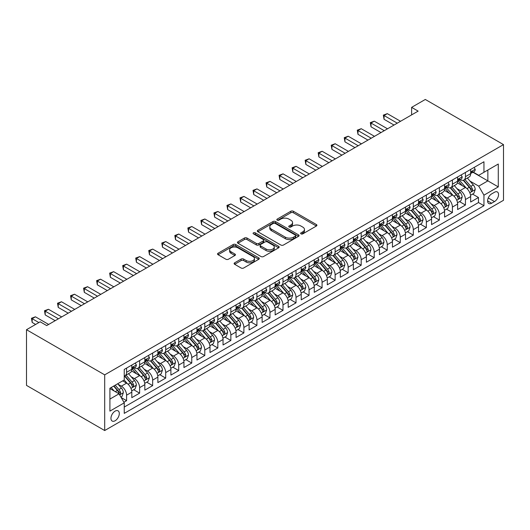 <?xml version="1.0" encoding="UTF-8"?>
<svg xmlns="http://www.w3.org/2000/svg" width="530" height="530" viewBox="0 0 530 530"><rect width="100%" height="100%" fill="white"/><g stroke="black" fill="none" stroke-linecap="round" stroke-linejoin="round"><path stroke-width="0.79" d="M301.007 233.869A1.265 0.729 0 0 0 302.796 233.869L316.39 226.025A1.809 1.047 0 0 0 316.92 225.283A1.809 1.047 0 0 0 316.39 224.548L293.362 211.251A1.809 1.047 0 0 0 290.804 211.251L277.21 219.102A1.265 0.729 0 0 0 276.839 219.619A1.265 0.729 0 0 0 277.21 220.135A1.265 0.729 0 0 0 279.005 220.135L280.761 219.115A5.79 3.346 0 0 1 288.949 219.115L290.871 220.228A5.79 3.346 0 0 1 292.567 222.587A5.79 3.346 0 0 1 290.871 224.952L289.108 225.965A1.265 0.729 0 0 0 288.737 226.482A1.265 0.729 0 0 0 289.108 226.999A1.265 0.729 0 0 0 290.904 226.999L292.659 225.985A5.79 3.346 0 0 1 300.848 225.985L302.769 227.092A5.79 3.346 0 0 1 304.459 229.457A5.79 3.346 0 0 1 302.769 231.822L301.007 232.836A1.265 0.729 0 0 0 300.636 233.352A1.265 0.729 0 0 0 301.007 233.869L301.007 232.836M115.123 420.754A5.896 3.405 120 0 0 118.978 415.56A5.896 3.405 120 0 0 118.071 410.829A5.896 3.405 120 0 0 115.123 411.121A5.896 3.405 120 0 0 111.267 416.322A5.896 3.405 120 0 0 112.174 421.045A5.896 3.405 120 0 0 115.123 420.754M234.644 262.807A1.809 1.047 0 0 0 234.114 263.543A1.809 1.047 0 0 0 234.644 264.278L241.104 268.008A1.809 1.047 0 0 0 243.667 268.008L258.759 259.296A1.809 1.047 0 0 0 259.289 258.554A1.809 1.047 0 0 0 258.759 257.819L235.731 244.522A1.809 1.047 0 0 0 233.173 244.522L218.082 253.241A1.809 1.047 0 0 0 217.552 253.976A1.809 1.047 0 0 0 218.082 254.718L225.886 259.223A1.809 1.047 0 0 0 228.443 259.223L234.903 255.493A1.809 1.047 0 0 0 235.433 254.751A1.809 1.047 0 0 0 234.903 254.016L231.034 251.783A4.836 2.796 0 0 1 229.616 249.802A4.836 2.796 0 0 1 232.604 247.225A4.836 2.796 0 0 1 237.877 247.828L253.035 256.58A4.836 2.796 0 0 1 254.453 258.554A4.836 2.796 0 0 1 251.465 261.138A4.836 2.796 0 0 1 246.192 260.535L243.667 259.077A1.809 1.047 0 0 0 241.104 259.077L234.644 262.807L234.644 264.278M503.5 144.611L425.305 99.461L411.618 107.365L418.137 111.128L46.7 325.572L40.187 321.809L26.5 329.706L104.695 374.856L503.5 144.611L503.5 200.294L104.695 430.539L104.695 374.856M280.893 245.039A1.809 1.047 0 0 0 283.451 245.039L298.542 236.327A1.809 1.047 0 0 0 299.072 235.585A1.809 1.047 0 0 0 298.542 234.85L275.52 221.553A1.809 1.047 0 0 0 272.957 221.553L257.865 230.272A1.809 1.047 0 0 0 257.335 231.007A1.809 1.047 0 0 0 257.865 231.749L280.893 245.039M253.956 234.147A1.265 0.729 0 0 1 255.241 234.32L255.241 232.816L278.654 246.331A1.809 1.047 0 0 1 279.184 247.073A1.809 1.047 0 0 1 278.654 247.808L263.556 256.527A1.809 1.047 0 0 1 260.998 256.527L237.97 243.23L237.97 241.753A1.809 1.047 0 0 0 237.44 242.495A1.809 1.047 0 0 0 237.97 243.23M237.97 241.753L244.429 238.023A1.809 1.047 0 0 1 246.993 238.023L256.328 243.416A1.809 1.047 0 0 0 258.885 243.416L263.171 240.945A1.809 1.047 0 0 0 263.702 240.203A1.809 1.047 0 0 0 263.171 239.467L253.453 233.849A1.265 0.729 0 0 1 253.082 233.332A1.265 0.729 0 0 1 253.863 232.657A1.265 0.729 0 0 1 255.241 232.816M123.888 402.224L126.591 400.667L121.184 397.54M118.104 384.257L121.377 386.145A7.374 4.253 60 0 1 126.591 395.175L131.804 392.16L131.804 397.652L139.622 393.141L133.692 389.716M131.142 376.731L134.415 378.619A7.374 4.253 60 0 1 139.622 387.649L144.836 384.641L144.836 390.133L152.66 385.615L146.73 382.19M144.173 369.205L147.446 371.093A7.374 4.253 60 0 1 152.66 380.123L157.874 377.115L157.874 382.607L165.691 378.095L159.762 374.67M157.205 361.679L160.477 363.567A7.374 4.253 60 0 1 165.691 372.597L170.905 369.589L170.905 375.081L178.723 370.569L172.793 367.144M170.236 354.159L173.509 356.047A7.374 4.253 60 0 1 178.723 365.077L183.936 362.063L183.936 367.555L191.754 363.043L185.825 359.618M183.267 346.633L186.54 348.521A7.374 4.253 60 0 1 191.754 357.551L196.968 354.543L196.968 360.036L204.785 355.517L198.856 352.092M196.305 339.107L199.578 340.995A7.374 4.253 60 0 1 204.785 350.025L209.999 347.017L209.999 352.51L217.823 347.991L211.894 344.573M209.337 331.581L212.609 333.469A7.374 4.253 60 0 1 217.823 342.499L223.037 339.492L223.037 344.984L230.855 340.472L224.925 337.047M222.368 324.062L225.641 325.95A7.374 4.253 60 0 1 230.855 334.98L236.069 331.965L236.069 337.458L243.886 332.946L237.957 329.521M235.399 316.536L238.672 318.424A7.374 4.253 60 0 1 243.886 327.454L249.1 324.446L249.1 329.938L256.918 325.42L250.988 321.995M248.438 309.01L251.704 310.898A7.374 4.253 60 0 1 256.918 319.928L262.131 316.92L262.131 322.412L269.956 317.894L264.019 314.476M261.469 301.484L264.742 303.372A7.374 4.253 60 0 1 269.956 312.402L275.163 309.394L275.163 314.886L282.987 310.375L277.058 306.95M274.5 293.958L277.773 295.853A7.374 4.253 60 0 1 282.987 304.882L288.201 301.868L288.201 307.36L296.018 302.849L290.089 299.423M287.532 286.438L290.804 288.327A7.374 4.253 60 0 1 296.018 297.356L301.232 294.342L301.232 299.841L309.05 295.323L303.12 291.897M300.563 278.912L303.836 280.801A7.374 4.253 60 0 1 309.05 289.831L314.264 286.823L314.264 292.315L322.081 287.797L316.152 284.378M313.601 271.386L316.874 273.275A7.374 4.253 60 0 1 322.081 282.305L327.295 279.297L327.295 284.789L335.119 280.277L329.19 276.852M326.632 263.86L329.905 265.755A7.374 4.253 60 0 1 335.119 274.785L340.326 271.771L340.326 277.263L348.15 272.751L342.221 269.326M339.664 256.341L342.936 258.229A7.374 4.253 60 0 1 348.15 267.259L353.364 264.245L353.364 269.743L361.182 265.225L355.252 261.8M352.695 248.815L355.968 250.703A7.374 4.253 60 0 1 361.182 259.733L366.396 256.725L366.396 262.217L374.213 257.699L368.284 254.281M365.726 241.289L368.999 243.177A7.374 4.253 60 0 1 374.213 252.207L379.427 249.199L379.427 254.691L387.244 250.18L381.315 246.755M378.764 233.763L382.037 235.658A7.374 4.253 60 0 1 387.244 244.681L392.458 241.673L392.458 247.165L400.283 242.654L394.353 239.229M391.796 226.244L395.069 228.132A7.374 4.253 60 0 1 400.283 237.162L405.496 234.147L405.496 239.646L413.314 235.128L407.384 231.703M404.827 218.718L408.1 220.606A7.374 4.253 60 0 1 413.314 229.636L418.528 226.628L418.528 232.12L426.345 227.602L420.416 224.183M417.859 211.192L421.131 213.08A7.374 4.253 60 0 1 426.345 222.11L431.559 219.102L431.559 224.594L439.377 220.082L433.447 216.657M430.897 203.666L434.163 205.56A7.374 4.253 60 0 1 439.377 214.584L444.591 211.576L444.591 217.068L452.415 212.556L446.479 209.131M443.928 196.146L447.201 198.035A7.374 4.253 60 0 1 452.415 207.064L457.622 204.05L457.622 209.542L465.446 205.031L465.446 199.538A7.374 4.253 -120 0 0 460.232 190.508L456.959 188.62M459.517 201.605L465.446 205.031M131.804 392.16A7.374 4.253 -120 0 0 126.591 383.13L122.682 380.878M144.836 384.641A7.374 4.253 -120 0 0 139.622 375.611L131.566 370.954M157.874 377.115A7.374 4.253 -120 0 0 152.66 368.085L144.597 363.434M170.905 369.589A7.374 4.253 -120 0 0 165.691 360.559L157.629 355.908M183.936 362.063A7.374 4.253 -120 0 0 178.723 353.033L170.66 348.382M196.968 354.543A7.374 4.253 -120 0 0 191.754 345.514L183.698 340.856M209.999 347.017A7.374 4.253 -120 0 0 204.785 337.988L196.729 333.33M223.037 339.492A7.374 4.253 -120 0 0 217.823 330.462L209.761 325.811M236.069 331.965A7.374 4.253 -120 0 0 230.855 322.936L222.792 318.285M249.1 324.446A7.374 4.253 -120 0 0 243.886 315.416L235.83 310.759M262.131 316.92A7.374 4.253 -120 0 0 256.918 307.89L248.861 303.233M275.163 309.394A7.374 4.253 -120 0 0 269.956 300.364L261.893 295.714M288.201 301.868A7.374 4.253 -120 0 0 282.987 292.838L274.924 288.188M301.232 294.342A7.374 4.253 -120 0 0 296.018 285.319L287.956 280.661M314.264 286.823A7.374 4.253 -120 0 0 309.05 277.793L300.994 273.135M327.295 279.297A7.374 4.253 -120 0 0 322.081 270.267L314.025 265.616M340.326 271.771A7.374 4.253 -120 0 0 335.119 262.741L327.056 258.09M353.364 264.245A7.374 4.253 -120 0 0 348.15 255.221L340.088 250.564M366.396 256.725A7.374 4.253 -120 0 0 361.182 247.695L353.119 243.038M379.427 249.199A7.374 4.253 -120 0 0 374.213 240.169L366.157 235.519M392.458 241.673A7.374 4.253 -120 0 0 387.244 232.644L379.188 227.993M405.496 234.147A7.374 4.253 -120 0 0 400.283 225.118L392.22 220.467M418.528 226.628A7.374 4.253 -120 0 0 413.314 217.598L405.251 212.941M431.559 219.102A7.374 4.253 -120 0 0 426.345 210.072L418.289 205.421M444.591 211.576A7.374 4.253 -120 0 0 439.377 202.546L431.321 197.895M457.622 204.05A7.374 4.253 -120 0 0 452.415 195.02L444.352 190.369M494.51 192.238L491.641 193.894A5.711 3.299 120 0 0 487.905 198.929A5.711 3.299 120 0 0 488.786 203.507A5.711 3.299 120 0 0 491.641 203.222L494.51 201.572A5.711 3.299 120 0 0 498.24 196.537A5.711 3.299 120 0 0 497.365 191.959A5.711 3.299 120 0 0 494.51 192.238M109.909 399.083L119.031 393.817L124.245 402.846L124.245 413.38L483.95 205.706L483.95 195.173L478.736 186.143L469.991 181.094M124.245 402.846L109.909 411.121L109.909 388.251L124.245 379.97L124.245 369.436L483.95 161.763L483.95 172.296L498.286 164.022L498.286 186.898L483.95 195.173M134.342 367.747L134.415 367.78A7.374 4.253 60 0 0 138.098 368.151L143.312 365.137A7.374 4.253 -120 0 0 144.836 361.765L144.836 357.551M147.373 360.221L147.446 360.261A7.374 4.253 60 0 0 151.13 360.625L156.343 357.617A7.374 4.253 -120 0 0 157.874 354.239L157.874 350.025M160.411 352.695L160.477 352.735A7.374 4.253 60 0 0 164.161 353.099L169.375 350.091A7.374 4.253 -120 0 0 170.905 346.713L170.905 342.499M173.442 345.169L173.509 345.209A7.374 4.253 60 0 0 177.199 345.573L182.406 342.566A7.374 4.253 -120 0 0 183.936 339.193L183.936 334.98M186.474 337.643L186.54 337.683A7.374 4.253 60 0 0 190.23 338.054L195.444 335.04A7.374 4.253 -120 0 0 196.968 331.667L196.968 327.454M199.505 330.124L199.578 330.163A7.374 4.253 60 0 0 203.262 330.528L208.476 327.514A7.374 4.253 -120 0 0 209.999 324.141L209.999 319.928M212.543 322.598L212.609 322.637A7.374 4.253 60 0 0 216.293 323.002L221.507 319.994A7.374 4.253 -120 0 0 223.037 316.615L223.037 312.402M225.575 315.072L225.641 315.111A7.374 4.253 60 0 0 229.324 315.476L234.538 312.468A7.374 4.253 -120 0 0 236.069 309.096L236.069 304.876M238.606 307.546L238.672 307.585A7.374 4.253 60 0 0 242.362 307.956L247.576 304.942A7.374 4.253 -120 0 0 249.1 301.57L249.1 297.356M251.637 300.026L251.704 300.066A7.374 4.253 60 0 0 255.394 300.43L260.608 297.416A7.374 4.253 -120 0 0 262.131 294.044L262.131 289.831M264.669 292.5L264.742 292.54A7.374 4.253 60 0 0 268.425 292.904L273.639 289.897A7.374 4.253 -120 0 0 275.163 286.518L275.163 282.305M277.707 284.974L277.773 285.014A7.374 4.253 60 0 0 281.456 285.378L286.67 282.371A7.374 4.253 -120 0 0 288.201 278.992L288.201 274.779M290.738 277.448L290.804 277.488A7.374 4.253 60 0 0 294.488 277.852L299.702 274.845A7.374 4.253 -120 0 0 301.232 271.473L301.232 267.259M303.769 269.929L303.836 269.969A7.374 4.253 60 0 0 307.526 270.333L312.74 267.319A7.374 4.253 -120 0 0 314.264 263.947L314.264 259.733M316.801 262.403L316.874 262.443A7.374 4.253 60 0 0 320.557 262.807L325.771 259.799A7.374 4.253 -120 0 0 327.295 256.421L327.295 252.207M329.832 254.877L329.905 254.917A7.374 4.253 60 0 0 333.589 255.281L338.802 252.273A7.374 4.253 -120 0 0 340.326 248.895L340.326 244.681M342.87 247.351L342.936 247.391A7.374 4.253 60 0 0 346.62 247.755L351.834 244.747A7.374 4.253 -120 0 0 353.364 241.375L353.364 237.162M355.902 239.832L355.968 239.871A7.374 4.253 60 0 0 359.658 240.236L364.865 237.221A7.374 4.253 -120 0 0 366.396 233.849L366.396 229.636M368.933 232.306L368.999 232.345A7.374 4.253 60 0 0 372.689 232.71L377.903 229.702A7.374 4.253 -120 0 0 379.427 226.323L379.427 222.11M381.964 224.78L382.037 224.819A7.374 4.253 60 0 0 385.721 225.184L390.935 222.176A7.374 4.253 -120 0 0 392.458 218.797L392.458 214.584M394.996 217.254L395.069 217.293A7.374 4.253 60 0 0 398.752 217.658L403.966 214.65A7.374 4.253 -120 0 0 405.496 211.278L405.496 207.064M408.034 209.734L408.1 209.774A7.374 4.253 60 0 0 411.783 210.138L416.997 207.124A7.374 4.253 -120 0 0 418.528 203.752L418.528 199.538M421.065 202.208L421.131 202.248A7.374 4.253 60 0 0 424.822 202.612L430.035 199.605A7.374 4.253 -120 0 0 431.559 196.226L431.559 192.012M434.096 194.682L434.163 194.722A7.374 4.253 60 0 0 437.853 195.086L443.067 192.079A7.374 4.253 -120 0 0 444.591 188.7L444.591 184.486M447.128 187.156L447.201 187.196A7.374 4.253 60 0 0 450.884 187.56L456.098 184.553A7.374 4.253 -120 0 0 457.622 181.18L457.622 176.967M124.245 407.06L478.477 202.546L478.477 197.505L470.66 202.023L470.66 196.531A7.374 4.253 -120 0 0 465.446 187.501L457.383 182.843M460.166 179.637L460.232 179.67A7.374 4.253 -120 0 0 463.916 180.041A7.374 4.253 -120 0 0 465.446 176.662L465.446 172.449M463.916 180.041L469.13 177.027A7.374 4.253 -120 0 0 470.66 173.654L470.66 169.441M126.591 368.085L126.591 372.298A7.374 4.253 60 0 1 125.067 375.671A7.374 4.253 60 0 1 124.245 375.969M125.067 375.671L130.281 372.663A7.374 4.253 -120 0 0 131.804 369.291L131.804 365.077M139.622 360.559L139.622 364.772A7.374 4.253 60 0 1 138.098 368.151M152.66 353.033L152.66 357.246A7.374 4.253 60 0 1 151.13 360.625M165.691 345.514L165.691 349.727A7.374 4.253 60 0 1 164.161 353.099M178.723 337.988L178.723 342.201A7.374 4.253 60 0 1 177.199 345.573M191.754 330.462L191.754 334.675A7.374 4.253 60 0 1 190.23 338.054M204.785 322.936L204.785 327.149A7.374 4.253 60 0 1 203.262 330.528M217.823 315.416L217.823 319.63A7.374 4.253 60 0 1 216.293 323.002M230.855 307.89L230.855 312.104A7.374 4.253 60 0 1 229.324 315.476M243.886 300.364L243.886 304.578A7.374 4.253 60 0 1 242.362 307.956M256.918 292.838L256.918 297.052A7.374 4.253 60 0 1 255.394 300.43M269.956 285.319L269.956 289.532A7.374 4.253 60 0 1 268.425 292.904M282.987 277.793L282.987 282.006A7.374 4.253 60 0 1 281.456 285.378M296.018 270.267L296.018 274.48A7.374 4.253 60 0 1 294.488 277.852M309.05 262.741L309.05 266.954A7.374 4.253 60 0 1 307.526 270.333M322.081 255.215L322.081 259.435A7.374 4.253 60 0 1 320.557 262.807M335.119 247.695L335.119 251.909A7.374 4.253 60 0 1 333.589 255.281M348.15 240.169L348.15 244.383A7.374 4.253 60 0 1 346.62 247.755M361.182 232.644L361.182 236.857A7.374 4.253 60 0 1 359.658 240.236M374.213 225.118L374.213 229.331A7.374 4.253 60 0 1 372.689 232.71M387.244 217.598L387.244 221.812A7.374 4.253 60 0 1 385.721 225.184M400.283 210.072L400.283 214.286A7.374 4.253 60 0 1 398.752 217.658M413.314 202.546L413.314 206.76A7.374 4.253 60 0 1 411.783 210.138M426.345 195.02L426.345 199.234A7.374 4.253 60 0 1 424.822 202.612M439.377 187.501L439.377 191.714A7.374 4.253 60 0 1 437.853 195.086M452.415 179.975L452.415 184.188A7.374 4.253 60 0 1 450.884 187.56M452.415 207.064L452.415 212.556M439.377 214.584L439.377 220.082M426.345 222.11L426.345 227.602M413.314 229.636L413.314 235.128M400.283 237.162L400.283 242.654M387.244 244.681L387.244 250.18M374.213 252.207L374.213 257.699M361.182 259.733L361.182 265.225M348.15 267.259L348.15 272.751M335.119 274.785L335.119 280.277M322.081 282.305L322.081 287.797M309.05 289.831L309.05 295.323M296.018 297.356L296.018 302.849M282.987 304.882L282.987 310.375M269.956 312.402L269.956 317.894M256.918 319.928L256.918 325.42M243.886 327.454L243.886 332.946M230.855 334.98L230.855 340.472M217.823 342.499L217.823 347.991M204.785 350.025L204.785 355.517M191.754 357.551L191.754 363.043M178.723 365.077L178.723 370.569M165.691 372.597L165.691 378.095M152.66 380.123L152.66 385.615M139.622 387.649L139.622 393.141M126.591 395.175L126.591 400.667M119.031 393.817L109.909 388.55M478.736 186.143L487.858 180.876L487.858 170.044L498.286 164.022M472.932 172.257L498.286 186.898M473.197 172.111L478.736 175.311L483.95 172.296M26.5 329.706L26.5 385.389L104.695 430.539M411.618 107.365L411.618 114.891M472.548 194.079L478.477 197.505M478.477 202.546L483.95 205.706M301.51 234.048L302.769 233.326A5.79 3.346 0 0 0 304.459 230.961L304.459 229.457M292.567 222.587L292.567 224.091A5.79 3.346 0 0 1 290.871 226.456L289.618 227.178M316.364 226.038L293.362 212.755A1.809 1.047 0 0 0 290.804 212.755L277.72 220.314M298.522 236.34L275.52 223.057A1.809 1.047 0 0 0 272.957 223.057L257.891 231.762M295.349 236.102A1.265 0.729 0 0 0 295.72 235.585A1.265 0.729 0 0 0 295.349 235.068L275.136 223.402A1.265 0.729 0 0 0 273.341 223.402L271.486 224.475A5.79 3.346 0 0 0 269.79 226.833A5.79 3.346 0 0 0 271.486 229.198L285.306 237.175A5.79 3.346 0 0 0 293.494 237.175L295.349 236.102L295.349 237.612A1.265 0.729 0 0 0 295.72 237.095L295.72 235.585M269.79 226.833L269.79 228.337A5.79 3.346 0 0 0 271.486 230.702L271.486 229.198M295.349 237.612L293.494 238.679A5.79 3.346 0 0 1 285.306 238.679L271.486 230.702M237.996 243.244L244.429 239.527L244.429 238.023M263.702 240.203L263.702 241.706A1.809 1.047 0 0 1 263.171 242.448L258.885 244.92A1.809 1.047 0 0 1 256.328 244.92L246.993 239.527A1.809 1.047 0 0 0 244.429 239.527M255.241 234.32L278.628 247.828M266.02 249.014A4.836 2.796 0 0 0 271.294 249.617A4.836 2.796 0 0 0 274.282 247.033A4.836 2.796 0 0 0 272.864 245.059L267.524 241.978A1.809 1.047 0 0 0 264.967 241.978L260.68 244.449A1.809 1.047 0 0 0 260.151 245.191A1.809 1.047 0 0 0 260.68 245.927L266.02 249.014L266.02 250.518A4.836 2.796 0 0 0 271.294 251.121A4.836 2.796 0 0 0 274.282 248.543L274.282 247.033M260.151 245.191L260.151 246.695A1.809 1.047 0 0 0 260.68 247.43L260.68 245.927M266.02 250.518L260.68 247.43M254.453 258.554L254.453 260.064A4.836 2.796 0 0 1 251.465 262.642A4.836 2.796 0 0 1 246.192 262.039L243.667 260.581A1.809 1.047 0 0 0 241.104 260.581L234.671 264.298M229.616 249.802L229.616 251.313A4.836 2.796 0 0 0 231.034 253.287L231.034 251.783M234.903 254.016L234.903 255.493L231.034 253.287M258.733 259.309L235.731 246.026A1.809 1.047 0 0 0 233.173 246.026L218.102 254.731L218.082 253.241M470.547 195.239L473.913 193.291L475.218 189.528A4.883 2.822 -120 0 0 473.317 184.944L467.361 178.047M466.168 187.978L459.364 180.094M462.292 185.679L458.344 181.108A11.706 6.757 -120 0 0 457.98 180.697M463.253 180.306L469.275 187.275A4.883 2.822 60 0 1 471.018 190.641L471.375 191.217L472.031 191.125L472.581 189.74A4.883 2.822 -120 0 0 470.839 186.374L464.883 179.478M463.604 180.187L470.077 187.68A2.491 1.438 60 0 1 470.706 188.653L472.581 189.74M474.111 167.447L475.218 169.361A4.883 2.822 60 0 1 474.204 171.528L471.733 172.952A4.883 2.822 -120 0 0 472.581 171.833L472.482 171.395M397.281 123.165L384.051 115.527L387.311 113.645L400.541 121.284M470.819 173.184L470.839 173.184A4.883 2.822 -120 0 0 471.733 172.952M471.952 171.468L472.581 171.833C472.276 171.097 471.753 171.395 471.018 172.734A4.883 2.822 60 0 1 470.66 173.429M394.022 125.047L384.051 119.29L384.051 115.527L383.336 115.116L387.311 113.645M384.051 119.29L383.336 115.116M457.516 202.758L460.881 200.817L462.186 197.054A4.883 2.822 -120 0 0 460.285 192.469L454.329 185.573M453.137 195.497L446.333 187.62M449.261 193.205L445.313 188.634A11.706 6.757 -120 0 0 444.948 188.223M450.222 187.825L456.244 194.802A4.883 2.822 60 0 1 457.986 198.167L458.337 198.743L459 198.651L459.55 197.259A4.883 2.822 -120 0 0 457.807 193.9L451.851 187.004M450.573 187.713L457.046 195.206A2.491 1.438 60 0 1 457.675 196.179L459.55 197.259M444.484 210.284L447.85 208.343L449.155 204.58A4.883 2.822 -120 0 0 447.254 199.995L441.298 193.099M440.105 203.023L433.295 195.146M436.23 200.731L432.281 196.16A11.706 6.757 -120 0 0 431.917 195.749M437.19 195.351L443.212 202.327A4.883 2.822 60 0 1 444.955 205.693L445.306 206.269L445.968 206.177L446.518 204.785A4.883 2.822 -120 0 0 444.776 201.42L438.82 194.53M437.542 195.239L444.014 202.732A2.491 1.438 60 0 1 444.643 203.706L446.518 204.785M431.447 217.81L434.819 215.869L436.117 212.106A4.883 2.822 -120 0 0 434.216 207.515L428.267 200.625M427.067 210.549L420.264 202.672M423.198 208.257L419.25 203.679A11.706 6.757 -120 0 0 418.885 203.275M424.152 202.877L430.175 209.847A4.883 2.822 60 0 1 431.917 213.212L432.275 213.795L432.937 213.703L433.48 212.311A4.883 2.822 -120 0 0 431.745 208.946L425.789 202.056M424.51 202.765L430.983 210.258A2.491 1.438 60 0 1 431.606 211.231L433.48 212.311M418.415 225.336L421.787 223.388L423.086 219.625A4.883 2.822 -120 0 0 421.184 215.041L415.228 208.144M414.036 218.075L407.232 210.191M410.167 215.776L406.212 211.205A11.706 6.757 -120 0 0 405.854 210.801M411.121 210.403L417.143 217.373A4.883 2.822 60 0 1 418.885 220.738L419.243 221.315L419.899 221.222L420.449 219.837A4.883 2.822 -120 0 0 418.707 216.472L412.757 209.575M411.479 210.284L417.945 217.777A2.491 1.438 60 0 1 418.574 218.751L420.449 219.837M461.08 174.973L462.186 176.887A4.883 2.822 60 0 1 461.173 179.047L458.695 180.478A4.883 2.822 -120 0 0 459.55 179.352L459.444 178.921M384.25 130.691L371.02 123.053L374.279 121.171L387.509 128.81M457.787 180.71L457.807 180.71A4.883 2.822 -120 0 0 458.695 180.478M458.92 178.988L459.55 179.352C459.238 178.617 458.722 178.921 457.986 180.26A4.883 2.822 60 0 1 457.622 180.955M380.99 132.573L371.02 126.816L371.02 123.053L370.304 122.635L374.279 121.171M371.02 126.816L370.304 122.635M448.042 182.492L449.155 184.413A4.883 2.822 60 0 1 448.142 186.573L445.664 188.004A4.883 2.822 -120 0 0 446.518 186.878L446.412 186.447M371.219 138.211L357.988 130.579L361.248 128.697L374.478 136.329M444.756 188.23L444.776 188.23A4.883 2.822 -120 0 0 445.664 188.004M445.882 186.514L446.518 186.878C446.207 186.143 445.69 186.441 444.955 187.779A4.883 2.822 60 0 1 444.591 188.475M367.959 140.092L357.988 134.335L357.988 130.579L357.273 130.161L361.248 128.697M357.988 134.335L357.273 130.161M435.011 190.018L436.117 191.94A4.883 2.822 60 0 1 435.11 194.099L432.632 195.53A4.883 2.822 -120 0 0 433.48 194.404L433.381 193.967M358.187 145.737L344.957 138.098L348.217 136.217L361.44 143.855M431.725 195.756L431.745 195.756A4.883 2.822 -120 0 0 432.632 195.53M432.851 194.04L433.48 194.404C433.176 193.669 432.652 193.967 431.917 195.305A4.883 2.822 60 0 1 431.559 196.001M354.928 147.618L344.957 141.861L344.957 138.098L344.242 137.687L348.217 136.217M344.957 141.861L344.242 137.687M421.979 197.544L423.086 199.459A4.883 2.822 60 0 1 422.079 201.625L419.601 203.05A4.883 2.822 -120 0 0 420.449 201.93L420.35 201.493M345.149 153.263L331.926 145.624L335.179 143.743L348.409 151.381M418.687 203.281L418.707 203.281A4.883 2.822 -120 0 0 419.601 203.05M419.82 201.566L420.449 201.93C420.144 201.195 419.621 201.493 418.885 202.831A4.883 2.822 60 0 1 418.528 203.527M341.896 155.144L331.926 149.387L331.926 145.624L331.204 145.213L335.179 143.743M331.926 149.387L331.204 145.213M405.384 232.862L408.749 230.914L410.054 227.151A4.883 2.822 -120 0 0 408.153 222.567L402.197 215.67M401.005 225.594L394.201 217.717M397.129 223.302L393.18 218.731A11.706 6.757 -120 0 0 392.816 218.32M398.09 217.923L404.112 224.899A4.883 2.822 60 0 1 405.854 228.264L406.212 228.841L406.868 228.748L407.418 227.363A4.883 2.822 -120 0 0 405.675 223.998L399.719 217.101M398.441 217.81L404.913 225.303A2.491 1.438 60 0 1 405.543 226.277L407.418 227.363M408.948 205.07L410.054 206.985A4.883 2.822 60 0 1 409.041 209.145L406.57 210.576A4.883 2.822 -120 0 0 407.418 209.449L407.312 209.019M332.118 160.789L318.888 153.15L322.147 151.269L335.377 158.907M405.655 210.807L405.675 210.807A4.883 2.822 -120 0 0 406.57 210.576M406.788 209.085L407.418 209.449C407.113 208.714 406.589 209.019 405.854 210.357A4.883 2.822 60 0 1 405.496 211.053M328.858 162.67L318.888 156.913L318.888 153.15L318.172 152.733L322.147 151.269M318.888 156.913L318.172 152.733M392.352 240.381L395.718 238.44L397.023 234.677A4.883 2.822 -120 0 0 395.122 230.093L389.166 223.196M387.973 233.12L381.169 225.243M384.098 230.828L380.149 226.257A11.706 6.757 -120 0 0 379.785 225.846M385.058 225.449L391.08 232.425A4.883 2.822 60 0 1 392.823 235.79L393.174 236.367L393.836 236.274L394.386 234.883A4.883 2.822 -120 0 0 392.644 231.517L386.688 224.627M385.409 225.336L391.882 232.829A2.491 1.438 60 0 1 392.511 233.803L394.386 234.883M395.917 212.59L397.023 214.511A4.883 2.822 60 0 1 396.009 216.671L393.532 218.102A4.883 2.822 -120 0 0 394.386 216.975L394.28 216.545M319.087 168.308L305.856 160.676L309.116 158.795L322.346 166.427M392.624 218.333L392.644 218.327A4.883 2.822 -120 0 0 393.532 218.102M393.757 216.611L394.386 216.975C394.075 216.24 393.558 216.545 392.823 217.876A4.883 2.822 60 0 1 392.458 218.572M315.827 170.19L305.856 164.439L305.856 160.676L305.141 160.259L309.116 158.795M305.856 164.439L305.141 160.259M379.321 247.907L382.686 245.966L383.992 242.203A4.883 2.822 -120 0 0 382.084 237.612L376.134 230.722M374.942 240.647L368.131 232.769M371.066 238.354L367.118 233.776A11.706 6.757 -120 0 0 366.753 233.372M372.027 232.975L378.049 239.944A4.883 2.822 60 0 1 379.785 243.31L380.142 243.893L380.805 243.8L381.355 242.409A4.883 2.822 -120 0 0 379.613 239.043L373.657 232.153M372.378 232.862L378.851 240.355A2.491 1.438 60 0 1 379.473 241.329L381.355 242.409M382.879 220.116L383.992 222.037A4.883 2.822 60 0 1 382.978 224.197L380.5 225.628A4.883 2.822 -120 0 0 381.355 224.501L381.249 224.071M306.055 175.834L292.825 168.195L296.084 166.314L309.315 173.953M379.593 225.853L379.613 225.853A4.883 2.822 -120 0 0 380.5 225.628M380.719 224.137L381.355 224.501C381.043 223.766 380.527 224.064 379.785 225.402A4.883 2.822 60 0 1 379.427 226.098M302.796 177.716L292.825 171.958L292.825 168.195L292.11 167.785L296.084 166.314M292.825 171.958L292.11 167.785M366.283 255.433L369.655 253.486L370.954 249.723A4.883 2.822 -120 0 0 369.052 245.138L363.096 238.248M361.904 248.173L355.1 240.289M358.035 245.874L354.086 241.302A11.706 6.757 -120 0 0 353.722 240.898M358.989 240.501L365.011 247.47A4.883 2.822 60 0 1 366.753 250.836L367.111 251.419L367.774 251.319L368.317 249.935A4.883 2.822 -120 0 0 366.575 246.569L360.625 239.673M359.347 240.381L365.819 247.874A2.491 1.438 60 0 1 366.442 248.848L368.317 249.935M369.847 227.642L370.954 229.556A4.883 2.822 60 0 1 369.947 231.723L367.469 233.147A4.883 2.822 -120 0 0 368.317 232.027L368.217 231.59M293.017 183.36L279.794 175.721L283.053 173.84L296.277 181.479M366.561 233.379L366.575 233.379A4.883 2.822 -120 0 0 367.469 233.147M367.688 231.663L368.317 232.027C368.012 231.292 367.489 231.59 366.753 232.928A4.883 2.822 60 0 1 366.396 233.624M289.764 185.242L279.794 179.484L279.794 175.721L279.078 175.311L283.053 173.84M279.794 179.484L279.078 175.311M353.252 262.959L356.624 261.012L357.922 257.249A4.883 2.822 -120 0 0 356.021 252.664L350.065 245.768M348.873 255.692L342.069 247.815M345.003 253.4L341.048 248.828A11.706 6.757 -120 0 0 340.691 248.418M345.958 248.02L351.98 254.996A4.883 2.822 60 0 1 353.722 258.362L354.08 258.938L354.736 258.845L355.285 257.461A4.883 2.822 -120 0 0 353.543 254.095L347.587 247.199M346.315 247.907L352.781 255.4A2.491 1.438 60 0 1 353.411 256.374L355.285 257.461M356.816 235.168L357.922 237.082A4.883 2.822 60 0 1 356.915 239.242L354.438 240.673A4.883 2.822 -120 0 0 355.285 239.547L355.186 239.116M279.986 190.886L266.762 183.248L270.015 181.366L283.245 189.005M353.523 240.905L353.543 240.905A4.883 2.822 -120 0 0 354.438 240.673M354.656 239.182L355.285 239.547C354.981 238.811 354.457 239.116 353.722 240.454A4.883 2.822 60 0 1 353.364 241.15M276.726 192.768L266.762 187.01L266.762 183.248L266.04 182.83L270.015 181.366M266.762 187.01L266.04 182.83M340.22 270.479L343.586 268.538L344.891 264.775A4.883 2.822 -120 0 0 342.99 260.19L337.034 253.294M335.841 263.218L329.037 255.341M331.965 260.926L328.017 256.354A11.706 6.757 -120 0 0 327.653 255.944M332.926 255.546L338.948 262.522A4.883 2.822 60 0 1 340.691 265.888L341.042 266.464L341.704 266.371L342.254 264.98A4.883 2.822 -120 0 0 340.512 261.615L334.556 254.725M333.277 255.433L339.75 262.926A2.491 1.438 60 0 1 340.379 263.9L342.254 264.98M343.784 242.687L344.891 244.608A4.883 2.822 60 0 1 343.877 246.768L341.406 248.199A4.883 2.822 -120 0 0 342.254 247.073L342.148 246.642M266.954 198.406L253.724 190.773L256.984 188.892L270.214 196.531M340.492 248.431L340.512 248.431A4.883 2.822 -120 0 0 341.406 248.199M341.625 246.708L342.254 247.073C341.949 246.337 341.426 246.642 340.691 247.974A4.883 2.822 60 0 1 340.326 248.669M263.695 200.287L253.724 194.536L253.724 190.773L253.009 190.356L256.984 188.892M253.724 194.536L253.009 190.356M327.189 278.005L330.554 276.064L331.86 272.301A4.883 2.822 -120 0 0 329.958 267.71L324.002 260.82M322.81 270.744L315.999 262.867M318.934 268.452L314.986 263.874A11.706 6.757 -120 0 0 314.621 263.47M319.895 263.072L325.917 270.048A4.883 2.822 60 0 1 327.659 273.407L328.01 273.99L328.673 273.897L329.223 272.506A4.883 2.822 -120 0 0 327.48 269.141L321.524 262.251M320.246 262.959L326.719 270.452A2.491 1.438 60 0 1 327.348 271.426L329.223 272.506M330.753 250.213L331.86 252.134A4.883 2.822 60 0 1 330.846 254.294L328.368 255.725A4.883 2.822 -120 0 0 329.223 254.599L329.117 254.168M253.923 205.931L240.693 198.293L243.952 196.418L257.183 204.05M327.46 255.95L327.48 255.95A4.883 2.822 -120 0 0 328.368 255.725M328.593 254.234L329.223 254.599C328.911 253.863 328.395 254.161 327.659 255.5A4.883 2.822 60 0 1 327.295 256.195M250.663 207.813L240.693 202.056L240.693 198.293L239.977 197.882L243.952 196.418M240.693 202.056L239.977 197.882M314.157 285.531L317.523 283.583L318.822 279.82A4.883 2.822 -120 0 0 316.92 275.236L310.971 268.346M309.778 278.27L302.968 270.386M305.903 275.971L301.954 271.4A11.706 6.757 -120 0 0 301.59 270.996M306.857 270.598L312.885 277.568A4.883 2.822 60 0 1 314.621 280.933L314.979 281.516L315.642 281.423L316.185 280.032A4.883 2.822 -120 0 0 314.449 276.667L308.493 269.77M307.214 270.485L313.687 277.978A2.491 1.438 60 0 1 314.31 278.946L316.185 280.032M317.715 257.739L318.822 259.66A4.883 2.822 60 0 1 317.815 261.82L315.337 263.251A4.883 2.822 -120 0 0 316.185 262.125L316.085 261.688M240.892 213.457L227.661 205.819L230.921 203.937L244.144 211.576M314.429 263.476L314.449 263.476A4.883 2.822 -120 0 0 315.337 263.251M315.555 261.76L316.185 262.125C315.88 261.389 315.357 261.688 314.621 263.026A4.883 2.822 60 0 1 314.264 263.721M237.632 215.339L227.661 209.582L227.661 205.819L226.946 205.408L230.921 203.937M227.661 209.582L226.946 205.408M301.119 293.057L304.492 291.109L305.79 287.346A4.883 2.822 -120 0 0 303.889 282.762L297.933 275.865M296.74 285.789L289.936 277.912M292.871 283.497L288.916 278.926A11.706 6.757 -120 0 0 288.558 278.515M293.825 278.118L299.848 285.094A4.883 2.822 60 0 1 301.59 288.459L301.948 289.035L302.603 288.943L303.153 287.558A4.883 2.822 -120 0 0 301.411 284.193L295.462 277.296M294.183 278.005L300.656 285.498A2.491 1.438 60 0 1 301.279 286.472L303.153 287.558M304.684 265.265L305.79 267.18A4.883 2.822 60 0 1 304.783 269.339L302.305 270.77A4.883 2.822 -120 0 0 303.153 269.644L303.054 269.214M227.854 220.983L214.63 213.345L217.89 211.463L231.113 219.102M301.391 271.002L301.411 271.002A4.883 2.822 -120 0 0 302.305 270.77M302.524 269.286L303.153 269.644C302.849 268.909 302.325 269.214 301.59 270.552A4.883 2.822 60 0 1 301.232 271.247M224.601 222.865L214.63 217.108L214.63 213.345L213.915 212.934L217.89 211.463M214.63 217.108L213.915 212.934M288.088 300.576L291.454 298.635L292.759 294.872A4.883 2.822 -120 0 0 290.857 290.288L284.901 283.391M283.709 293.315L276.905 285.438M279.833 291.023L275.885 286.452A11.706 6.757 -120 0 0 275.527 286.041M280.794 285.644L286.816 292.62A4.883 2.822 60 0 1 288.558 295.985L288.916 296.561L289.572 296.469L290.122 295.077A4.883 2.822 -120 0 0 288.38 291.719L282.424 284.822M281.145 285.531L287.618 293.024A2.491 1.438 60 0 1 288.247 293.998L290.122 295.077M291.652 272.784L292.759 274.706A4.883 2.822 60 0 1 291.745 276.865L289.274 278.296A4.883 2.822 -120 0 0 290.122 277.17L290.023 276.74M214.822 228.51L201.599 220.871L204.852 218.989L218.082 226.628M288.36 278.528L288.38 278.528A4.883 2.822 -120 0 0 289.274 278.296M289.493 276.806L290.122 277.17C289.817 276.435 289.294 276.74 288.558 278.078A4.883 2.822 60 0 1 288.201 278.767M211.563 230.384L201.599 224.634L201.599 220.871L200.877 220.453L204.852 218.989M201.599 224.634L200.877 220.453M275.057 308.102L278.422 306.161L279.727 302.398A4.883 2.822 -120 0 0 277.826 297.807L271.87 290.917M270.678 300.841L263.874 292.964M266.802 298.549L262.853 293.971A11.706 6.757 -120 0 0 262.489 293.567M267.763 293.169L273.785 300.146A4.883 2.822 60 0 1 275.527 303.505L275.878 304.087L276.541 303.995L277.091 302.603A4.883 2.822 -120 0 0 275.348 299.238L269.392 292.348M268.114 293.057L274.586 300.55A2.491 1.438 60 0 1 275.216 301.524L277.091 302.603M278.621 280.31L279.727 282.232A4.883 2.822 60 0 1 278.714 284.391L276.236 285.822A4.883 2.822 -120 0 0 277.091 284.696L276.985 284.265M201.791 236.029L188.561 228.39L191.82 226.515L205.05 234.147M275.328 286.048L275.348 286.048A4.883 2.822 -120 0 0 276.236 285.822M276.461 284.332L277.091 284.696C276.779 283.961 276.262 284.259 275.527 285.597A4.883 2.822 60 0 1 275.163 286.293M198.531 237.91L188.561 232.153L188.561 228.39L187.845 227.98L191.82 226.515M188.561 232.153L187.845 227.98M262.025 315.628L265.391 313.68L266.696 309.918A4.883 2.822 -120 0 0 264.795 305.333L258.839 298.443M257.646 308.367L250.836 300.483M253.771 306.068L249.822 301.497A11.706 6.757 -120 0 0 249.458 301.093M254.731 300.695L260.753 307.665A4.883 2.822 60 0 1 262.496 311.031L262.847 311.613L263.509 311.521L264.059 310.13A4.883 2.822 -120 0 0 262.317 306.764L256.361 299.867M255.082 300.583L261.555 308.076A2.491 1.438 60 0 1 262.184 309.043L264.059 310.13M265.59 287.836L266.696 289.758A4.883 2.822 60 0 1 265.682 291.917L263.205 293.348A4.883 2.822 -120 0 0 264.059 292.222L263.953 291.785M188.76 243.555L175.529 235.916L178.789 234.035L192.019 241.673M262.297 293.574L262.317 293.574A4.883 2.822 -120 0 0 263.205 293.348M263.423 291.858L264.059 292.222C263.748 291.487 263.231 291.785 262.496 293.123A4.883 2.822 60 0 1 262.131 293.819M185.5 245.436L175.529 239.679L175.529 235.916L174.814 235.506L178.789 234.035M175.529 239.679L174.814 235.506M248.987 323.154L252.359 321.206L253.658 317.444A4.883 2.822 -120 0 0 251.757 312.859L245.807 305.962M244.608 315.893L237.804 308.01M240.739 313.594L236.791 309.023A11.706 6.757 -120 0 0 236.426 308.612M241.693 308.221L247.722 315.191A4.883 2.822 60 0 1 249.458 318.556L249.815 319.133L250.478 319.04L251.021 317.656A4.883 2.822 -120 0 0 249.285 314.29L243.33 307.393M242.051 308.102L248.524 315.595A2.491 1.438 60 0 1 249.146 316.569L251.021 317.656M252.552 295.362L253.658 297.277A4.883 2.822 60 0 1 252.651 299.443L250.173 300.868A4.883 2.822 -120 0 0 251.021 299.748L250.922 299.311M175.728 251.081L162.498 243.442L165.757 241.561L178.981 249.199M249.266 301.1L249.285 301.1A4.883 2.822 -120 0 0 250.173 300.868M250.392 299.384L251.021 299.748C250.716 299.006 250.193 299.311 249.458 300.649A4.883 2.822 60 0 1 249.1 301.345M172.469 252.962L162.498 247.205L162.498 243.442L161.782 243.031L165.757 241.561M162.498 247.205L161.782 243.031M235.956 330.674L239.328 328.732L240.627 324.969A4.883 2.822 -120 0 0 238.725 320.385L232.769 313.488M231.577 323.413L224.773 315.535M227.708 321.12L223.753 316.549A11.706 6.757 -120 0 0 223.395 316.138M228.662 315.741L234.684 322.717A4.883 2.822 60 0 1 236.426 326.082L236.784 326.659L237.44 326.566L237.99 325.175A4.883 2.822 -120 0 0 236.248 321.816L230.298 314.919M229.02 315.628L235.492 323.121A2.491 1.438 60 0 1 236.115 324.095L237.99 325.175M239.52 302.888L240.627 304.803A4.883 2.822 60 0 1 239.62 306.963L237.142 308.394A4.883 2.822 -120 0 0 237.99 307.267L237.89 306.837M162.69 258.607L149.467 250.968L152.72 249.087L165.95 256.725M236.228 308.626L236.248 308.626A4.883 2.822 -120 0 0 237.142 308.394M237.36 306.903L237.99 307.267C237.685 306.532 237.162 306.837 236.426 308.175A4.883 2.822 60 0 1 236.069 308.864M159.437 260.482L149.467 254.731L149.467 250.968L148.744 250.551L152.72 249.087M149.467 254.731L148.744 250.551M222.925 338.2L226.29 336.258L227.595 332.495A4.883 2.822 -120 0 0 225.694 327.911L219.738 321.014M218.545 330.939L211.742 323.061M214.67 328.646L210.721 324.069A11.706 6.757 -120 0 0 210.357 323.664M215.631 323.267L221.653 330.243A4.883 2.822 60 0 1 223.395 333.602L223.753 334.185L224.409 334.092L224.958 332.701A4.883 2.822 -120 0 0 223.216 329.335L217.26 322.445M215.982 323.154L222.454 330.647A2.491 1.438 60 0 1 223.084 331.621L224.958 332.701M226.489 310.408L227.595 312.329A4.883 2.822 60 0 1 226.582 314.489L224.11 315.92A4.883 2.822 -120 0 0 224.958 314.793L224.852 314.363M149.659 266.126L136.429 258.494L139.688 256.613L152.918 264.245M223.196 316.145L223.216 316.145A4.883 2.822 -120 0 0 224.11 315.92M224.329 314.429L224.958 314.793C224.654 314.058 224.13 314.356 223.395 315.695A4.883 2.822 60 0 1 223.037 316.39M146.399 268.008L136.429 262.251L136.429 258.494L135.713 258.077L139.688 256.613M136.429 262.251L135.713 258.077M209.893 345.726L213.259 343.778L214.564 340.015A4.883 2.822 -120 0 0 212.662 335.43L206.707 328.54M205.514 338.465L198.71 330.581M201.638 336.166L197.69 331.594A11.706 6.757 -120 0 0 197.326 331.19M202.599 330.793L208.621 337.762A4.883 2.822 60 0 1 210.364 341.128L210.715 341.711L211.377 341.618L211.927 340.227A4.883 2.822 -120 0 0 210.185 336.861L204.229 329.965M202.95 330.68L209.423 338.173A2.491 1.438 60 0 1 210.052 339.147L211.927 340.227M213.457 317.934L214.564 319.855A4.883 2.822 60 0 1 213.55 322.015L211.073 323.446A4.883 2.822 -120 0 0 211.927 322.32L211.821 321.882M136.627 273.652L123.397 266.014L126.657 264.132L139.887 271.771M210.165 323.671L210.185 323.671A4.883 2.822 -120 0 0 211.073 323.446M211.298 321.955L211.927 322.32C211.616 321.584 211.099 321.882 210.364 323.22A4.883 2.822 60 0 1 209.999 323.916M133.368 275.534L123.397 269.777L123.397 266.014L122.682 265.603L126.657 264.132M123.397 269.777L122.682 265.603M196.862 353.252L200.227 351.304L201.532 347.541A4.883 2.822 -120 0 0 199.624 342.956L193.675 336.06M192.483 345.991L185.672 338.107M188.607 343.692L184.659 339.12A11.706 6.757 -120 0 0 184.294 338.71M189.568 338.319L195.59 345.288A4.883 2.822 60 0 1 197.332 348.654L197.683 349.23L198.346 349.137L198.896 347.753A4.883 2.822 -120 0 0 197.153 344.387L191.198 337.491M189.919 338.2L196.391 345.692A2.491 1.438 60 0 1 197.021 346.666L198.896 347.753M200.419 325.46L201.532 327.374A4.883 2.822 60 0 1 200.519 329.541L198.041 330.965A4.883 2.822 -120 0 0 198.896 329.845L198.79 329.408M123.596 281.178L110.366 273.54L113.625 271.658L126.855 279.297M197.133 331.197L197.153 331.197A4.883 2.822 -120 0 0 198.041 330.965M198.26 329.481L198.896 329.845C198.584 329.103 198.068 329.408 197.332 330.746A4.883 2.822 60 0 1 196.968 331.442M120.336 283.06L110.366 277.303L110.366 273.54L109.65 273.129L113.625 271.658M110.366 277.303L109.65 273.129M183.824 360.771L187.196 358.83L188.494 355.067A4.883 2.822 -120 0 0 186.593 350.482L180.637 343.586M179.445 353.51L172.641 345.633M175.576 351.218L171.627 346.647A11.706 6.757 -120 0 0 171.263 346.236M176.53 345.838L182.552 352.814A4.883 2.822 60 0 1 184.294 356.18L184.652 356.756L185.315 356.663L185.858 355.272A4.883 2.822 -120 0 0 184.122 351.913L178.166 345.017M176.887 345.726L183.36 353.218A2.491 1.438 60 0 1 183.983 354.192L185.858 355.272M187.388 332.986L188.494 334.9A4.883 2.822 60 0 1 187.487 337.06L185.01 338.491A4.883 2.822 -120 0 0 185.858 337.365L185.758 336.934M110.565 288.704L97.334 281.066L100.594 279.184L113.818 286.823M184.102 338.723L184.122 338.723A4.883 2.822 -120 0 0 185.01 338.491M185.228 337L185.858 337.365C185.553 336.63 185.03 336.934 184.294 338.272A4.883 2.822 60 0 1 183.936 338.968M107.305 290.586L97.334 284.829L97.334 281.066L96.619 280.648L100.594 279.184M97.334 284.829L96.619 280.648M170.792 368.297L174.165 366.356L175.463 362.593A4.883 2.822 -120 0 0 173.562 358.008L167.606 351.112M166.413 361.036L159.609 353.159M162.544 358.744L158.589 354.166A11.706 6.757 -120 0 0 158.232 353.762M163.498 353.364L169.52 360.34A4.883 2.822 60 0 1 171.263 363.706L171.621 364.282L172.276 364.19L172.826 362.798A4.883 2.822 -120 0 0 171.084 359.433L165.128 352.543M163.856 353.252L170.322 360.744A2.491 1.438 60 0 1 170.952 361.718L172.826 362.798M174.357 340.505L175.463 342.426A4.883 2.822 60 0 1 174.456 344.586L171.978 346.017A4.883 2.822 -120 0 0 172.826 344.891L172.727 344.46M97.527 296.224L84.303 288.592L87.556 286.71L100.786 294.342M171.064 346.242L171.084 346.242A4.883 2.822 -120 0 0 171.978 346.017M172.197 344.526L172.826 344.891C172.522 344.156 171.998 344.454 171.263 345.792A4.883 2.822 60 0 1 170.905 346.488M94.267 298.105L84.303 292.348L84.303 288.592L83.581 288.174L87.556 286.71M84.303 292.348L83.581 288.174M157.761 375.823L161.127 373.875L162.432 370.119A4.883 2.822 -120 0 0 160.53 365.528L154.575 358.638M153.382 368.562L146.578 360.678M149.506 366.27L145.558 361.692A11.706 6.757 -120 0 0 145.194 361.288M150.467 360.89L156.489 367.86A4.883 2.822 60 0 1 158.232 371.225L158.589 371.808L159.245 371.716L159.795 370.324A4.883 2.822 -120 0 0 158.053 366.959L152.097 360.062M150.818 360.778L157.291 368.27A2.491 1.438 60 0 1 157.92 369.244L159.795 370.324M161.325 348.031L162.432 349.952A4.883 2.822 60 0 1 161.418 352.112L158.947 353.543A4.883 2.822 -120 0 0 159.795 352.417L159.689 351.98M84.495 303.75L71.265 296.111L74.525 294.229L87.755 301.868M158.033 353.768L158.053 353.768A4.883 2.822 -120 0 0 158.947 353.543M159.166 352.052L159.795 352.417C159.49 351.682 158.967 351.98 158.232 353.318A4.883 2.822 60 0 1 157.874 354.014M81.236 305.631L71.265 299.874L71.265 296.111L70.55 295.7L74.525 294.229M71.265 299.874L70.55 295.7M144.73 383.349L148.095 381.401L149.4 377.638A4.883 2.822 -120 0 0 147.499 373.054L141.543 366.157M140.351 376.088L133.54 368.204M136.475 373.789L132.526 369.218A11.706 6.757 -120 0 0 132.162 368.807M137.436 368.416L143.458 375.386A4.883 2.822 60 0 1 145.2 378.751L145.551 379.328L146.214 379.235L146.764 377.85A4.883 2.822 -120 0 0 145.021 374.485L139.065 367.588M137.787 368.297L144.259 375.79A2.491 1.438 60 0 1 144.889 376.764L146.764 377.85M148.294 355.557L149.4 357.472A4.883 2.822 60 0 1 148.387 359.638L145.909 361.062A4.883 2.822 -120 0 0 146.764 359.943L146.658 359.506M71.464 311.276L58.234 303.637L61.493 301.755L74.723 309.394M145.001 361.294L145.021 361.294A4.883 2.822 -120 0 0 145.909 361.062M146.134 359.578L146.764 359.943C146.452 359.208 145.935 359.506 145.2 360.844A4.883 2.822 60 0 1 144.836 361.54M68.204 313.157L58.234 307.4L58.234 303.637L57.518 303.226L61.493 301.755M58.234 307.4L57.518 303.226M131.698 390.868L135.064 388.927L136.369 385.164A4.883 2.822 -120 0 0 134.461 380.58L128.512 373.683M127.319 383.607L124.199 380.003M123.444 381.315L122.933 380.732M124.398 375.936L130.426 382.912A4.883 2.822 60 0 1 132.162 386.277L132.52 386.854L133.182 386.761L133.732 385.37A4.883 2.822 -120 0 0 131.99 382.011L126.034 375.114M124.755 375.823L131.228 383.316A2.491 1.438 60 0 1 131.851 384.29L133.732 385.37M135.256 363.083L136.369 364.998A4.883 2.822 60 0 1 135.355 367.158L132.878 368.589A4.883 2.822 -120 0 0 133.732 367.462L133.626 367.032M58.432 318.802L45.202 311.163L48.462 309.281L61.685 316.92M131.97 368.82L131.99 368.82A4.883 2.822 -120 0 0 132.878 368.589M133.096 367.098L133.732 367.462C133.421 366.727 132.897 367.032 132.162 368.37A4.883 2.822 60 0 1 131.804 369.066M55.173 320.683L45.202 314.926L45.202 311.163L44.487 310.746L48.462 309.281M45.202 314.926L44.487 310.746M120.919 397.089L122.032 396.453L123.331 392.69A4.883 2.822 -120 0 0 121.43 388.106L117.68 383.76M114.182 391.021L111.168 387.523M110.412 388.841L109.909 388.258M113.639 386.092L117.388 390.438A4.883 2.822 60 0 1 119.131 393.803L119.489 394.38L120.144 394.287L120.694 392.896A4.883 2.822 -120 0 0 118.952 389.53L115.209 385.191M113.943 385.919L118.197 390.842A2.491 1.438 60 0 1 118.819 391.816L120.694 392.896M38.882 322.565L32.171 318.689L35.43 316.808L48.654 324.44M35.623 324.44L32.171 322.445L32.171 318.689L31.455 318.272L35.43 316.808M32.171 322.445L31.455 318.272M121.377 386.145L126.591 383.13M134.415 378.619L139.622 375.611M147.446 371.093L152.66 368.085M160.477 363.567L165.691 360.559M173.509 356.047L178.723 353.033M186.54 348.521L191.754 345.514M199.578 340.995L204.785 337.988M212.609 333.469L217.823 330.462M225.641 325.95L230.855 322.936M238.672 318.424L243.886 315.416M251.704 310.898L256.918 307.89M264.742 303.372L269.956 300.364M277.773 295.853L282.987 292.838M290.804 288.327L296.018 285.319M303.836 280.801L309.05 277.793M316.874 273.275L322.081 270.267M329.905 265.755L335.119 262.741M342.936 258.229L348.15 255.221M355.968 250.703L361.182 247.695M368.999 243.177L374.213 240.169M382.037 235.658L387.244 232.644M395.069 228.132L400.283 225.118M408.1 220.606L413.314 217.598M421.131 213.08L426.345 210.072M434.163 205.56L439.377 202.546M447.201 198.035L452.415 195.02M460.232 190.508L465.446 187.501M465.446 176.662L470.66 173.654M126.591 372.298L131.804 369.291M139.622 364.772L144.836 361.765M152.66 357.246L157.874 354.239M165.691 349.727L170.905 346.713M178.723 342.201L183.936 339.193M191.754 334.675L196.968 331.667M204.785 327.149L209.999 324.141M217.823 319.63L223.037 316.615M230.855 312.104L236.069 309.096M243.886 304.578L249.1 301.57M256.918 297.052L262.131 294.044M269.956 289.532L275.163 286.518M282.987 282.006L288.201 278.992M296.018 274.48L301.232 271.473M309.05 266.954L314.264 263.947M322.081 259.435L327.295 256.421M335.119 251.909L340.326 248.895M348.15 244.383L353.364 241.375M361.182 236.857L366.396 233.849M374.213 229.331L379.427 226.323M387.244 221.812L392.458 218.797M400.283 214.286L405.496 211.278M413.314 206.76L418.528 203.752M426.345 199.234L431.559 196.226M439.377 191.714L444.591 188.7M452.415 184.188L457.622 181.18M465.446 199.538L470.66 196.531M488.256 197.962L494.51 201.572M487.6 200.89L491.641 203.222M302.769 233.326L302.769 231.822M289.108 226.999L289.108 225.965M290.871 226.456L290.871 224.952M277.21 220.135L277.21 219.102M290.804 212.755L290.804 211.251M293.362 212.755L293.362 211.251M316.39 226.025L316.39 224.548M257.865 231.749L257.865 230.272M272.957 223.057L272.957 221.553M275.52 223.057L275.52 221.553M298.542 236.327L298.542 234.85M285.306 238.679L285.306 237.175M293.494 238.679L293.494 237.175M246.993 239.527L246.993 238.023M256.328 244.92L256.328 243.416M258.885 244.92L258.885 243.416M263.171 242.448L263.171 240.945M278.654 247.808L278.654 246.331M241.104 260.581L241.104 259.077M243.667 260.581L243.667 259.077M246.192 262.039L246.192 260.535M233.173 246.026L233.173 244.522M235.731 246.026L235.731 244.522M258.759 259.296L258.759 257.819M469.805 192.734L475.185 189.627M470.839 186.374L473.317 184.944M466.95 188.62L469.275 187.275M475.185 169.309L470.66 171.925M456.767 200.254L462.153 197.147M457.807 193.9L460.285 192.469M453.912 196.146L456.244 194.802M443.736 207.78L449.122 204.673M444.776 201.42L447.254 199.995M440.88 203.672L443.212 202.327M430.704 215.306L436.091 212.199M431.745 208.946L434.216 207.515M427.849 211.192L430.175 209.847M417.673 222.832L423.053 219.725M418.707 216.472L421.184 215.041M414.818 218.718L417.143 217.373M462.153 176.834L457.622 179.445M449.122 184.354L444.591 186.971M436.091 191.88L431.559 194.497M423.053 199.406L418.528 202.023M404.642 230.351L410.021 227.244M405.675 223.998L408.153 222.567M401.78 226.244L404.112 224.899M410.021 206.932L405.496 209.542M391.604 237.877L396.99 234.77M392.644 231.517L395.122 230.093M388.748 233.77L391.08 232.425M396.99 214.458L392.458 217.068M378.572 245.403L383.958 242.296M379.613 239.043L382.084 237.612M375.717 241.289L378.049 239.944M383.958 221.977L379.427 224.594M365.541 252.929L370.927 249.822M366.575 246.569L369.052 245.138M362.686 248.815L365.011 247.47M370.927 229.503L366.396 232.12M352.51 260.455L357.889 257.341M353.543 254.095L356.021 252.664M349.654 256.341L351.98 254.996M357.889 237.029L353.364 239.639M339.478 267.975L344.858 264.868M340.512 261.615L342.99 260.19M336.616 263.867L338.948 262.522M344.858 244.555L340.326 247.165M326.44 275.501L331.826 272.394M327.48 269.141L329.958 267.71M323.585 271.393L325.917 270.048M331.826 252.075L327.295 254.691M313.409 283.027L318.795 279.919M314.449 276.667L316.92 275.236M310.553 278.912L312.885 277.568M318.795 259.601L314.264 262.217M300.377 290.553L305.757 287.439M301.411 284.193L303.889 282.762M297.522 286.438L299.848 285.094M305.757 267.127L301.232 269.743M287.346 298.072L292.726 294.965M288.38 291.719L290.857 290.288M284.491 293.964L286.816 292.62M292.726 274.653L288.201 277.263M274.308 305.598L279.694 302.491M275.348 299.238L277.826 297.807M271.453 301.49L273.785 300.146M279.694 282.172L275.163 284.789M261.277 313.124L266.663 310.017M262.317 306.764L264.795 305.333M258.421 309.01L260.753 307.665M266.663 289.698L262.131 292.315M248.245 320.65L253.631 317.536M249.285 314.29L251.757 312.859M245.39 316.536L247.722 315.191M253.631 297.224L249.1 299.841M235.214 328.169L240.594 325.062M236.248 321.816L238.725 320.385M232.359 324.062L234.684 322.717M240.594 304.75L236.069 307.36M222.183 335.695L227.562 332.588M223.216 329.335L225.694 327.911M219.321 331.588L221.653 330.243M227.562 312.269L223.037 314.886M209.145 343.221L214.531 340.114M210.185 336.861L212.662 335.43M206.289 339.107L208.621 337.762M214.531 319.795L209.999 322.412M196.113 350.747L201.499 347.64M197.153 344.387L199.624 342.956M193.258 346.633L195.59 345.288M201.499 327.321L196.968 329.938M183.082 358.267L188.468 355.16M184.122 351.913L186.593 350.482M180.227 354.159L182.552 352.814M188.468 334.847L183.936 337.458M170.05 365.793L175.43 362.686M171.084 359.433L173.562 358.008M167.195 361.685L169.52 360.34M175.43 342.367L170.905 344.984M157.019 373.319L162.399 370.212M158.053 366.959L160.53 365.528M154.157 369.205L156.489 367.86M162.399 349.893L157.874 352.51M143.981 380.845L149.367 377.738M145.021 374.485L147.499 373.054M141.126 376.731L143.458 375.386M149.367 357.419L144.836 360.036M130.95 388.364L136.336 385.257M131.99 382.011L134.461 380.58M128.094 384.257L130.426 382.912M136.336 364.945L131.804 367.555M119.654 394.89L123.298 392.783M118.952 389.53L121.43 388.106M115.282 391.65L117.388 390.438"/></g></svg>
